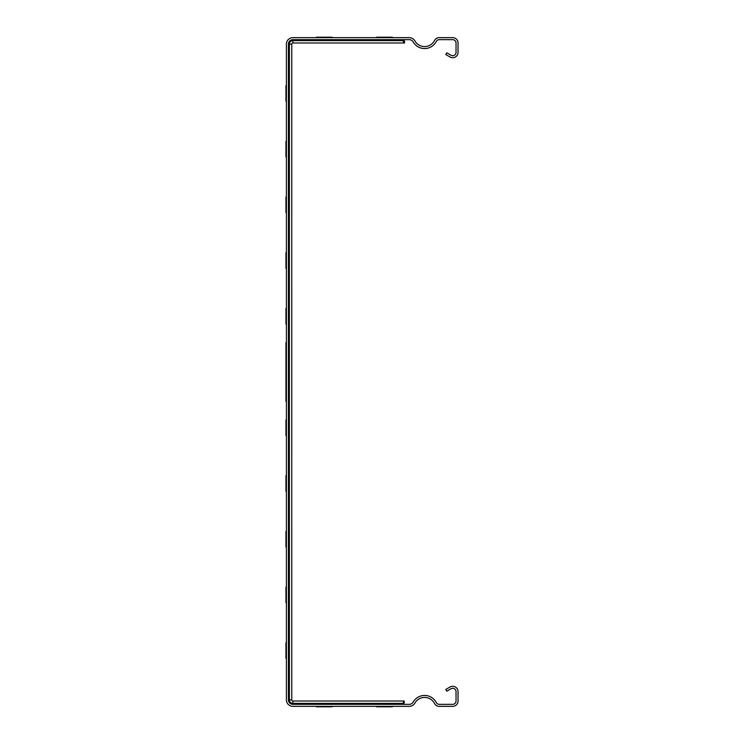 <?xml version="1.0" encoding="UTF-8"?>
<svg xmlns="http://www.w3.org/2000/svg" width="744" height="744" viewBox="0 0 744 744"><rect width="100%" height="100%" fill="white"/><g stroke="black" fill="none" stroke-linecap="round" stroke-linejoin="round"><path stroke-width="1.12" d="M285.956 342.686L285.956 401.314L285.956 342.686M285.956 373.116L285.956 381.272L285.956 373.116M285.956 381.272L285.956 361.984L285.956 381.272M285.956 376.083L285.956 371.014L285.956 376.083M316.498 706.8L332.103 706.8L316.498 706.8M376.678 706.8L392.283 706.8L376.678 706.8M288.858 546.98L288.858 531.374L288.858 546.98M288.858 379.803L288.858 364.197L288.858 379.803M288.858 435.528L288.858 419.923L288.858 435.528M288.858 491.254L288.858 475.649L288.858 491.254M288.858 658.431L288.858 642.825L288.858 658.431M288.858 602.705L288.858 587.1L288.858 602.705M288.858 324.077L288.858 308.472L288.858 324.077M288.858 268.352L288.858 252.746L288.858 268.352M288.858 156.9L288.858 141.295L288.858 156.9M288.858 212.626L288.858 197.02L288.858 212.626M288.858 85.569L288.858 101.175L288.858 85.569M288.858 372C288.858 405.368 288.858 338.632 288.858 372C288.858 405.368 288.858 338.632 288.858 372C288.858 405.368 288.858 338.632 288.858 372C288.858 405.368 288.858 338.632 288.858 372C288.858 405.368 288.858 338.632 288.858 372C288.858 405.368 288.858 338.632 288.858 372C288.858 405.368 288.858 338.632 288.858 372C288.858 405.368 288.858 338.632 288.858 372C288.858 405.368 288.858 338.632 288.858 372C288.858 405.368 288.858 338.632 288.858 372C288.858 405.368 288.858 338.632 288.858 372C288.858 405.368 288.858 338.632 288.858 372C288.858 405.368 288.858 338.632 288.858 372C288.858 405.368 288.858 338.632 288.858 372C288.858 405.368 288.858 338.632 288.858 372C288.858 405.368 288.858 338.632 288.858 372C288.858 405.368 288.858 338.632 288.858 372C288.858 405.368 288.858 338.632 288.858 372C288.858 405.368 288.858 338.632 288.858 372C288.858 405.368 288.858 338.632 288.858 372C288.858 405.368 288.858 338.632 288.858 372C288.858 405.368 288.858 338.632 288.858 372C288.858 405.368 288.858 338.632 288.858 372C288.858 405.368 288.858 338.632 288.858 372C288.858 405.368 288.858 338.632 288.858 372C288.858 405.368 288.858 338.632 288.858 372C288.858 405.368 288.858 338.632 288.858 372C288.858 405.368 288.858 338.632 288.858 372M316.498 37.2L332.103 37.2L316.498 37.2M376.678 37.2L392.283 37.2L376.678 37.2M316.498 703.898L332.103 703.898L316.498 703.898M376.678 703.898L392.283 703.898L376.678 703.898M316.498 40.102L332.103 40.102L316.498 40.102M376.678 40.102L392.283 40.102L376.678 40.102M285.956 546.98L285.956 531.374L285.956 546.98M285.956 379.803L285.956 364.197L285.956 379.803M285.956 435.528L285.956 419.923L285.956 435.528M285.956 491.254L285.956 475.649L285.956 491.254M285.956 658.431L285.956 642.825L285.956 658.431M285.956 602.705L285.956 587.1L285.956 602.705M285.956 324.077L285.956 308.472L285.956 324.077M285.956 268.352L285.956 252.746L285.956 268.352M285.956 156.9L285.956 141.295L285.956 156.9M285.956 212.626L285.956 197.02L285.956 212.626M285.956 85.569L285.956 101.175L285.956 85.569M285.956 372C285.956 405.368 285.956 338.632 285.956 372C285.956 405.368 285.956 338.632 285.956 372C285.956 405.368 285.956 338.632 285.956 372C285.956 405.368 285.956 338.632 285.956 372C285.956 405.368 285.956 338.632 285.956 372C285.956 405.368 285.956 338.632 285.956 372C285.956 405.368 285.956 338.632 285.956 372C285.956 405.368 285.956 338.632 285.956 372C285.956 405.368 285.956 338.632 285.956 372C285.956 405.368 285.956 338.632 285.956 372C285.956 405.368 285.956 338.632 285.956 372C285.956 405.368 285.956 338.632 285.956 372C285.956 405.368 285.956 338.632 285.956 372C285.956 405.368 285.956 338.632 285.956 372C285.956 405.368 285.956 338.632 285.956 372C285.956 405.368 285.956 338.632 285.956 372C285.956 405.368 285.956 338.632 285.956 372C285.956 405.368 285.956 338.632 285.956 372C285.956 405.368 285.956 338.632 285.956 372C285.956 405.368 285.956 338.632 285.956 372C285.956 405.368 285.956 338.632 285.956 372C285.956 405.368 285.956 338.632 285.956 372C285.956 405.368 285.956 338.632 285.956 372C285.956 405.368 285.956 338.632 285.956 372C285.956 405.368 285.956 338.632 285.956 372C285.956 405.368 285.956 338.632 285.956 372C285.956 405.368 285.956 338.632 285.956 372C285.956 405.368 285.956 338.632 285.956 372M288.412 44.11L288.412 699.89A4.455 4.455 0 0 0 292.866 704.345L409.293 704.345A4.455 4.455 0 0 0 413.171 702.094A13.15 13.15 0 0 1 436.282 702.541A3.348 3.348 0 0 0 439.258 704.345L452.687 704.345A3.348 3.348 0 0 0 456.035 701.006L456.035 691.641A3.348 3.348 0 0 0 451.022 688.749L446.781 691.195L445.777 689.456L450.018 687.01A5.348 5.348 0 0 1 458.044 691.641L458.044 701.006A5.348 5.348 0 0 1 452.687 706.354L439.258 706.354A5.348 5.348 0 0 1 434.505 703.461A11.141 11.141 0 0 0 414.91 703.08A6.464 6.464 0 0 1 409.293 706.354L292.866 706.354A6.464 6.464 0 0 1 286.403 699.89L286.403 44.11A6.464 6.464 0 0 1 292.866 37.646L409.293 37.646A6.464 6.464 0 0 1 414.91 40.92A11.141 11.141 0 0 0 434.505 40.539A5.348 5.348 0 0 1 439.258 37.646L452.687 37.646A5.348 5.348 0 0 1 458.044 42.994L458.044 52.359A5.348 5.348 0 0 1 450.018 56.99L445.777 54.544L446.781 52.805L451.022 55.251A3.348 3.348 0 0 0 456.035 52.359L456.035 42.994A3.348 3.348 0 0 0 452.687 39.655L439.258 39.655A3.348 3.348 0 0 0 436.282 41.459A13.15 13.15 0 0 1 413.171 41.906A4.455 4.455 0 0 0 409.293 39.655L292.866 39.655A4.455 4.455 0 0 0 288.412 44.11L289.36 44.11L289.379 699.89A3.488 3.488 0 0 0 292.866 703.378L292.866 701.006L403.425 701.006L403.425 704.345M403.76 701.006L404.215 703.015L403.425 701.006M404.215 701.006L404.215 703.015M403.425 42.994L403.425 40.622L292.866 40.622L292.866 42.994A1.116 1.116 0 0 0 291.76 44.11A1.116 1.116 0 0 1 292.866 42.994L404.541 42.994L404.541 40.985L404.215 42.994M403.425 40.985L404.215 40.985M292.866 39.655L292.866 40.622A3.488 3.488 0 0 0 289.379 44.11L291.76 44.11L291.76 699.89A1.116 1.116 0 0 0 292.866 701.006A1.116 1.116 0 0 1 291.76 699.89L289.379 699.89A3.506 3.506 0 0 0 292.866 703.396L403.425 703.396M403.425 39.655L403.425 40.622M288.412 699.89L289.36 699.89L289.379 44.11A3.506 3.506 0 0 1 292.866 40.604L403.425 40.604M403.76 40.985L403.76 42.994M292.866 704.345L292.866 703.378L403.425 703.378"/></g></svg>
